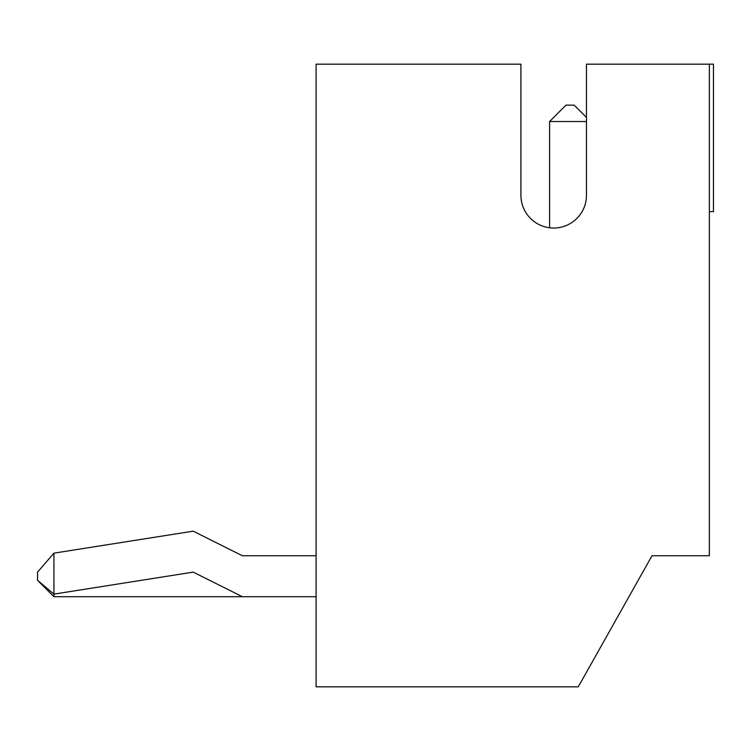 <?xml version="1.0" encoding="UTF-8"?>
<svg xmlns="http://www.w3.org/2000/svg" width="751" height="751" viewBox="0 0 751 751"><rect width="100%" height="100%" fill="white"/><g stroke="black" fill="none" stroke-linecap="round" stroke-linejoin="round"><path stroke-width="1.13" d="M709.357 64.173L586.465 64.173L586.465 195.26A32.772 32.772 0 0 1 553.694 228.032A32.772 32.772 0 0 1 520.922 195.26L520.922 64.173L316.105 64.173L316.105 686.827L578.27 686.827L652.009 555.74L709.357 555.74L709.357 64.173L713.45 64.173L713.45 211.641L709.357 211.641M520.922 195.26A32.772 32.772 0 0 0 549.591 227.778L549.591 121.521L586.465 121.521M316.105 596.707L242.366 596.707L193.214 572.121L53.931 594.116L53.931 553.149L193.214 531.164L242.366 555.74L316.105 555.74M242.366 596.707L53.931 596.707L53.931 594.116L37.55 580.316L37.55 572.121L53.931 553.149M37.55 580.316L53.931 596.707M549.591 121.521L565.982 105.14L574.177 105.14L586.465 117.428"/></g></svg>
